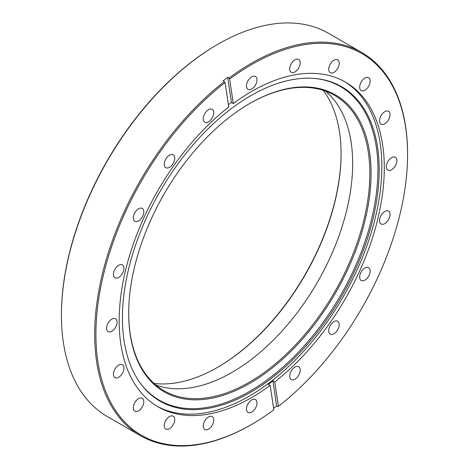 <?xml version="1.0" encoding="UTF-8"?>
<svg xmlns="http://www.w3.org/2000/svg" width="469" height="469" viewBox="0 0 469 469"><rect width="100%" height="100%" fill="white"/><g stroke="black" fill="none" stroke-linecap="round" stroke-linejoin="round"><path stroke-width="0.7" d="M208.506 121.84A7.434 4.291 120 0 0 213.36 115.292A7.434 4.291 120 0 0 212.223 109.336A7.434 4.291 120 0 0 208.506 109.705A7.434 4.291 120 0 0 203.652 116.253A7.434 4.291 120 0 0 204.789 122.21A7.434 4.291 120 0 0 208.506 121.84M169.502 167.304A7.434 4.291 120 0 0 174.362 160.756A7.434 4.291 120 0 0 173.219 154.799A7.434 4.291 120 0 0 169.502 155.169A7.434 4.291 120 0 0 164.648 161.717A7.434 4.291 120 0 0 165.792 167.673A7.434 4.291 120 0 0 169.502 167.304M138.554 220.911A7.434 4.291 120 0 0 143.408 214.362A7.434 4.291 120 0 0 142.271 208.406A7.434 4.291 120 0 0 138.554 208.775A7.434 4.291 120 0 0 133.7 215.324A7.434 4.291 120 0 0 134.838 221.28A7.434 4.291 120 0 0 138.554 220.911M118.686 277.419A7.434 4.291 120 0 0 123.54 270.865A7.434 4.291 120 0 0 122.403 264.909A7.434 4.291 120 0 0 118.686 265.278A7.434 4.291 120 0 0 113.826 271.832A7.434 4.291 120 0 0 114.969 277.789A7.434 4.291 120 0 0 118.686 277.419M111.839 331.29A7.434 4.291 120 0 0 116.693 324.741A7.434 4.291 120 0 0 115.556 318.785A7.434 4.291 120 0 0 111.839 319.155A7.434 4.291 120 0 0 106.979 325.703A7.434 4.291 120 0 0 108.122 331.659A7.434 4.291 120 0 0 111.839 331.29M118.686 377.258A7.434 4.291 120 0 0 123.54 370.709A7.434 4.291 120 0 0 122.403 364.753A7.434 4.291 120 0 0 118.686 365.117A7.434 4.291 120 0 0 113.826 371.671A7.434 4.291 120 0 0 114.969 377.627A7.434 4.291 120 0 0 118.686 377.258M138.554 410.815A7.434 4.291 120 0 0 143.408 404.266A7.434 4.291 120 0 0 142.271 398.31A7.434 4.291 120 0 0 138.554 398.679A7.434 4.291 120 0 0 133.7 405.228A7.434 4.291 120 0 0 134.838 411.184A7.434 4.291 120 0 0 138.554 410.815M169.502 428.689A7.434 4.291 120 0 0 174.362 422.135A7.434 4.291 120 0 0 173.219 416.179A7.434 4.291 120 0 0 169.502 416.548A7.434 4.291 120 0 0 164.648 423.097A7.434 4.291 120 0 0 165.792 429.053A7.434 4.291 120 0 0 169.502 428.689M208.506 429.117A7.434 4.291 120 0 0 213.36 422.569A7.434 4.291 120 0 0 212.223 416.613A7.434 4.291 120 0 0 208.506 416.976A7.434 4.291 120 0 0 203.652 423.53A7.434 4.291 120 0 0 204.789 429.487A7.434 4.291 120 0 0 208.506 429.117M251.736 412.063A7.434 4.291 120 0 0 256.59 405.515A7.434 4.291 120 0 0 255.453 399.559A7.434 4.291 120 0 0 251.736 399.928A7.434 4.291 120 0 0 246.882 406.476A7.434 4.291 120 0 0 248.019 412.433A7.434 4.291 120 0 0 251.736 412.063M294.966 379.198A7.434 4.291 120 0 0 299.826 372.65A7.434 4.291 120 0 0 298.683 366.694A7.434 4.291 120 0 0 294.966 367.057A7.434 4.291 120 0 0 290.112 373.611A7.434 4.291 120 0 0 291.249 379.568A7.434 4.291 120 0 0 294.966 379.198M333.969 333.735A7.434 4.291 120 0 0 338.823 327.186A7.434 4.291 120 0 0 337.686 321.23A7.434 4.291 120 0 0 333.969 321.599A7.434 4.291 120 0 0 329.109 328.148A7.434 4.291 120 0 0 330.252 334.104A7.434 4.291 120 0 0 333.969 333.735M364.917 280.128A7.434 4.291 120 0 0 369.771 273.579A7.434 4.291 120 0 0 368.634 267.623A7.434 4.291 120 0 0 364.917 267.992A7.434 4.291 120 0 0 360.063 274.541A7.434 4.291 120 0 0 361.2 280.497A7.434 4.291 120 0 0 364.917 280.128M384.791 223.625A7.434 4.291 120 0 0 389.645 217.071A7.434 4.291 120 0 0 388.508 211.114A7.434 4.291 120 0 0 384.791 211.484A7.434 4.291 120 0 0 379.931 218.032A7.434 4.291 120 0 0 381.074 223.989A7.434 4.291 120 0 0 384.791 223.625M391.638 169.749A7.434 4.291 120 0 0 396.493 163.2A7.434 4.291 120 0 0 395.349 157.244A7.434 4.291 120 0 0 391.638 157.613A7.434 4.291 120 0 0 386.778 164.162A7.434 4.291 120 0 0 387.922 170.118A7.434 4.291 120 0 0 391.638 169.749M384.791 123.781A7.434 4.291 120 0 0 389.645 117.232A7.434 4.291 120 0 0 388.508 111.276A7.434 4.291 120 0 0 384.791 111.645A7.434 4.291 120 0 0 379.931 118.194A7.434 4.291 120 0 0 381.074 124.15A7.434 4.291 120 0 0 384.791 123.781M364.917 90.224A7.434 4.291 120 0 0 369.771 83.675A7.434 4.291 120 0 0 368.634 77.719A7.434 4.291 120 0 0 364.917 78.083A7.434 4.291 120 0 0 360.063 84.637A7.434 4.291 120 0 0 361.2 90.593A7.434 4.291 120 0 0 364.917 90.224M333.969 72.355A7.434 4.291 120 0 0 338.823 65.807A7.434 4.291 120 0 0 337.686 59.85A7.434 4.291 120 0 0 333.969 60.214A7.434 4.291 120 0 0 329.109 66.768A7.434 4.291 120 0 0 330.252 72.724A7.434 4.291 120 0 0 333.969 72.355M294.966 71.927A7.434 4.291 120 0 0 299.826 65.373A7.434 4.291 120 0 0 298.683 59.416A7.434 4.291 120 0 0 294.966 59.786A7.434 4.291 120 0 0 290.112 66.334A7.434 4.291 120 0 0 291.249 72.29A7.434 4.291 120 0 0 294.966 71.927M217.575 367.35A175.113 101.099 120 0 0 341.086 153.416M323.276 90.376A174.239 100.595 -60 0 1 341.086 153.773A174.239 100.595 -60 0 1 217.886 367.168A174.239 100.595 -60 0 1 217.88 367.168A174.239 100.595 -60 0 1 154.078 383.443M249.877 103.438L249.883 103.438A171.396 98.953 -60 0 1 371.079 173.407A171.396 98.953 -60 0 1 249.883 383.325A171.396 98.953 -60 0 1 128.688 313.351A171.396 98.953 -60 0 1 249.877 103.438A171.396 98.953 -60 0 1 249.883 103.438M128.688 312.993A170.523 98.449 120 0 0 164.003 390.7A170.523 98.449 120 0 0 249.262 382.253A170.523 98.449 120 0 0 360.661 231.991A170.523 98.449 120 0 0 334.52 95.348A170.523 98.449 120 0 0 249.572 103.614M61.439 315.227L61.439 314.511A220.366 127.228 -60 0 1 217.264 44.619L217.88 44.262A221.239 127.732 120 0 0 61.439 315.227A221.239 127.732 120 0 0 107.26 416.507L140.501 435.695A221.239 127.732 -60 0 1 101.978 275.655A221.239 127.732 -60 0 1 224.358 81.565L223.121 80.85A221.239 127.732 -60 0 1 227.7 77.367L228.936 78.083A221.239 127.732 -60 0 1 251.12 63.45A221.239 127.732 -60 0 1 361.74 52.493A221.239 127.732 -60 0 1 407.561 153.773L407.561 154.489A220.366 127.228 120 0 0 229.652 79.091L228.936 78.083M251.736 88.975A7.434 4.291 120 0 0 256.59 82.427A7.434 4.291 120 0 0 255.453 76.47A7.434 4.291 120 0 0 251.736 76.84A7.434 4.291 120 0 0 246.882 83.388A7.434 4.291 120 0 0 248.019 89.345A7.434 4.291 120 0 0 251.736 88.975M250.809 95.67A181.562 104.827 -60 0 1 315.168 78.487A181.562 104.827 -60 0 1 374.79 210.81A181.562 104.827 -60 0 1 250.809 392.16A181.562 104.827 -60 0 1 139.721 382.364A181.562 104.827 -60 0 1 139.58 234.107A181.562 104.827 -60 0 1 250.809 95.67M314.617 78.44A181.081 104.552 -60 0 1 373.459 210.763A181.081 104.552 -60 0 1 249.883 391.234A181.081 104.552 -60 0 1 139.404 381.913M344.234 81.413A187.465 108.233 -60 0 1 371.425 232.02A187.465 108.233 -60 0 1 249.291 396.106A187.465 108.233 -60 0 1 156.793 406.078M224.358 81.565L225.073 82.573L228.714 107.008A187.465 108.233 -60 0 0 125.311 271.416A187.465 108.233 -60 0 0 158.006 406.799A187.465 108.233 -60 0 0 251.736 397.513A187.465 108.233 -60 0 0 270.179 385.377L268.327 384.31A187.465 108.233 120 0 0 272.905 380.828L274.758 381.895A187.465 108.233 -60 0 0 378.161 217.487A187.465 108.233 -60 0 0 345.465 82.104A187.465 108.233 -60 0 0 251.736 91.385A187.465 108.233 -60 0 0 233.292 103.526L229.652 79.091M225.073 82.573A220.366 127.228 120 0 0 96.491 349.534A220.366 127.228 120 0 0 251.736 424.381L251.12 424.738A221.239 127.732 -60 0 1 140.501 435.695M155.855 384.996A170.523 98.449 120 0 0 232.102 372.345A170.523 98.449 120 0 0 341.033 229.916A170.523 98.449 120 0 0 325.509 91.144M251.12 424.738L251.12 424.738A221.239 127.732 -60 0 1 251.12 424.738L251.736 424.381A220.366 127.228 120 0 0 273.82 409.812L270.179 385.377M407.561 154.489A220.366 127.228 120 0 1 278.398 406.33L277.877 406.623L276.64 405.908A221.239 127.732 -60 0 1 273.585 408.253M361.74 52.493L328.499 33.305A221.239 127.732 120 0 0 217.88 44.262L217.264 44.619M278.398 406.33L274.758 381.895M233.292 103.526L231.44 102.453A187.465 108.233 120 0 0 228.38 104.757M276.64 405.908L272.905 380.828M231.44 102.453L227.7 77.367"/></g></svg>
